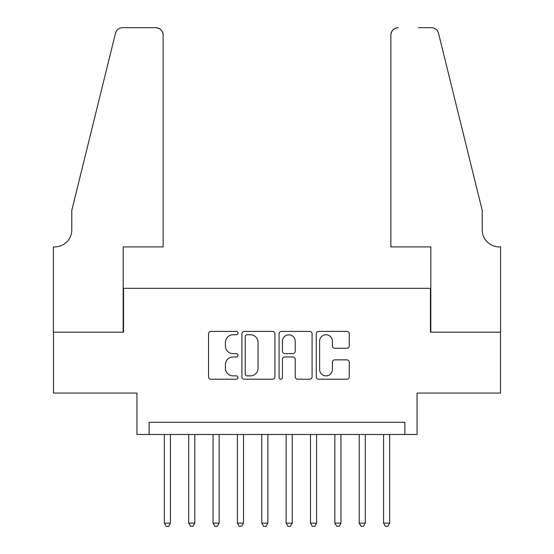 <?xml version="1.0" encoding="UTF-8"?>
<svg xmlns="http://www.w3.org/2000/svg" width="554" height="554" viewBox="0 0 554 554"><rect width="100%" height="100%" fill="white"/><g stroke="black" fill="none" stroke-linecap="round" stroke-linejoin="round"><path stroke-width="0.83" d="M238.026 333.072A1.676 1.676 0 0 0 236.357 331.403L210.949 331.403A2.389 2.389 0 0 0 208.56 333.792L208.56 376.831A2.389 2.389 0 0 0 210.949 379.22L236.357 379.22A1.676 1.676 0 0 0 238.026 377.544A1.676 1.676 0 0 0 236.357 375.868L233.068 375.868A7.652 7.652 0 0 1 225.416 368.223L225.416 364.636A7.652 7.652 0 0 1 233.068 356.984L236.357 356.984A1.676 1.676 0 0 0 238.026 355.308A1.676 1.676 0 0 0 236.357 353.639L233.068 353.639A7.652 7.652 0 0 1 225.416 345.987L225.416 342.4A7.652 7.652 0 0 1 233.068 334.748L236.357 334.748A1.676 1.676 0 0 0 238.026 333.072M346.873 348.258A2.389 2.389 0 0 0 349.262 345.869L349.262 333.792A2.389 2.389 0 0 0 346.873 331.403L318.661 331.403A2.389 2.389 0 0 0 316.272 333.792L316.272 376.831A2.389 2.389 0 0 0 318.661 379.22L346.873 379.22A2.389 2.389 0 0 0 349.262 376.831L349.262 362.24A2.389 2.389 0 0 0 346.873 359.851L334.796 359.851A2.389 2.389 0 0 0 332.407 362.24L332.407 369.476A6.399 6.399 0 0 1 326.015 375.868A6.399 6.399 0 0 1 319.616 369.476L319.616 341.146A6.399 6.399 0 0 1 326.015 334.748A6.399 6.399 0 0 1 332.407 341.146L332.407 345.869A2.389 2.389 0 0 0 334.796 348.258L346.873 348.258M404.877 434.474L417.058 434.474L417.058 393.063L500.484 393.063L500.484 332.171L430.451 332.171L430.451 288.329L123.549 288.329L123.549 332.171L53.516 332.171L53.516 393.063L136.942 393.063L136.942 434.474L404.877 434.474L404.877 422.293L149.123 422.293L149.123 434.474M274.909 333.792A2.389 2.389 0 0 0 272.52 331.403L244.307 331.403A2.389 2.389 0 0 0 241.911 333.792L241.911 376.831A2.389 2.389 0 0 0 244.307 379.22L272.52 379.22A2.389 2.389 0 0 0 274.909 376.831L274.909 333.792M281.48 331.403L309.693 331.403A2.389 2.389 0 0 1 312.089 333.792L312.089 376.831A2.389 2.389 0 0 1 309.693 379.22L297.623 379.22A2.389 2.389 0 0 1 295.234 376.831L295.234 359.373A2.389 2.389 0 0 0 292.837 356.984L284.832 356.984A2.389 2.389 0 0 0 282.436 359.373L282.436 377.544A1.676 1.676 0 0 1 280.767 379.22A1.676 1.676 0 0 1 279.091 377.544L279.091 333.792A2.389 2.389 0 0 1 281.48 331.403M246.932 334.748A1.676 1.676 0 0 0 245.263 336.423L245.263 374.199A1.676 1.676 0 0 0 246.932 375.868L250.401 375.868A7.652 7.652 0 0 0 258.053 368.223L258.053 342.4A7.652 7.652 0 0 0 250.401 334.748L246.932 334.748M295.234 341.264A6.399 6.399 0 0 0 288.835 334.865A6.399 6.399 0 0 0 282.436 341.264L282.436 351.243A2.389 2.389 0 0 0 284.832 353.639L292.837 353.639A2.389 2.389 0 0 0 295.234 351.243L295.234 341.264M164.344 434.474L164.344 523.135L170.438 523.135L170.438 434.474M170.438 523.135L168.61 526.3L166.172 526.3L164.344 523.135M163.125 246.918L163.125 35.006A7.306 7.306 0 0 0 155.819 27.7L122.573 27.7A7.306 7.306 0 0 0 115.481 33.254L71.785 210.382L71.785 229.868A17.049 17.049 0 0 1 54.735 246.918L53.399 246.918L53.399 332.171L123.182 332.171L123.182 246.918L163.125 246.918L163.125 35.006C162.661 30.602 160.231 28.164 155.819 27.7L135.605 27.7M115.481 33.254C117.337 29.251 117.337 29.251 115.481 33.254L116.506 30.934M71.785 229.868A17.049 17.049 0 0 1 54.735 246.918M390.875 246.918L390.875 35.006L390.875 246.918L430.818 246.918L430.818 332.171L500.601 332.171L500.601 246.918L499.265 246.918A17.049 17.049 0 0 1 482.215 229.868A17.049 17.049 0 0 0 499.265 246.918M468.816 156.069L438.519 33.254L482.215 210.382L482.215 229.868M418.395 27.7L431.428 27.7A7.306 7.306 0 0 1 438.519 33.254C436.663 29.251 436.663 29.251 438.519 33.254C436.663 29.251 436.663 29.251 438.519 33.254M398.181 27.7A7.306 7.306 0 0 0 390.875 35.006C391.339 30.602 393.769 28.164 398.181 27.7M188.706 434.474L188.706 523.135L194.793 523.135L194.793 434.474M194.793 523.135L192.965 526.3L190.528 526.3L188.706 523.135M213.061 434.474L213.061 523.135L219.149 523.135L219.149 434.474M219.149 523.135L217.327 526.3L214.89 526.3L213.061 523.135M237.417 434.474L237.417 523.135L243.511 523.135L243.511 434.474M243.511 523.135L241.683 526.3L239.245 526.3L237.417 523.135M261.779 434.474L261.779 523.135L267.866 523.135L267.866 434.474M267.866 523.135L266.038 526.3L263.6 526.3L261.779 523.135M286.134 434.474L286.134 523.135L292.221 523.135L292.221 434.474M292.221 523.135L290.4 526.3L287.962 526.3L286.134 523.135M310.489 434.474L310.489 523.135L316.583 523.135L316.583 434.474M316.583 523.135L314.755 526.3L312.317 526.3L310.489 523.135M334.851 434.474L334.851 523.135L340.939 523.135L340.939 434.474M340.939 523.135L339.11 526.3L336.673 526.3L334.851 523.135M359.207 434.474L359.207 523.135L365.294 523.135L365.294 434.474M365.294 523.135L363.472 526.3L361.035 526.3L359.207 523.135M383.562 434.474L383.562 523.135L389.656 523.135L389.656 434.474M389.656 523.135L387.828 526.3L385.39 526.3L383.562 523.135"/></g></svg>
